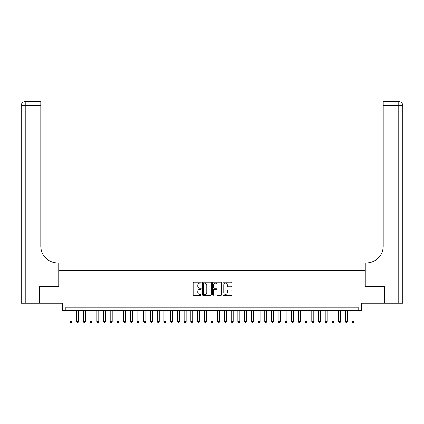 <?xml version="1.0" encoding="UTF-8"?>
<svg xmlns="http://www.w3.org/2000/svg" width="424" height="424" viewBox="0 0 424 424"><rect width="100%" height="100%" fill="white"/><g stroke="black" fill="none" stroke-linecap="round" stroke-linejoin="round"><path stroke-width="0.64" d="M201.252 282.638A0.461 0.461 0 0 0 200.785 282.172L193.779 282.172A0.657 0.657 0 0 0 193.121 282.834L193.121 294.707A0.657 0.657 0 0 0 193.779 295.364L200.785 295.364A0.461 0.461 0 0 0 201.252 294.903A0.461 0.461 0 0 0 200.785 294.442L199.879 294.442A2.109 2.109 0 0 1 197.769 292.332L197.769 291.341A2.109 2.109 0 0 1 199.879 289.232L200.785 289.232A0.461 0.461 0 0 0 201.252 288.771A0.461 0.461 0 0 0 200.785 288.309L199.879 288.309A2.109 2.109 0 0 1 197.769 286.2L197.769 285.209A2.109 2.109 0 0 1 199.879 283.099L200.785 283.099A0.461 0.461 0 0 0 201.252 282.638M231.276 286.825A0.657 0.657 0 0 0 231.933 286.163L231.933 282.834A0.657 0.657 0 0 0 231.276 282.172L223.49 282.172A0.657 0.657 0 0 0 222.833 282.834L222.833 294.707A0.657 0.657 0 0 0 223.49 295.364L231.276 295.364A0.657 0.657 0 0 0 231.933 294.707L231.933 290.684A0.657 0.657 0 0 0 231.276 290.021L227.942 290.021A0.657 0.657 0 0 0 227.285 290.684L227.285 292.677A1.765 1.765 0 0 1 225.52 294.442A1.765 1.765 0 0 1 223.755 292.677L223.755 284.864A1.765 1.765 0 0 1 225.52 283.099A1.765 1.765 0 0 1 227.285 284.864L227.285 286.163A0.657 0.657 0 0 0 227.942 286.825L231.276 286.825M358.148 310.606L361.508 310.606L361.508 303.218L384.526 303.218L384.526 286.417L365.202 286.417L365.202 270.289L58.798 270.289L58.798 286.417L39.474 286.417L39.474 303.218L62.492 303.218L62.492 310.606L358.148 310.606L358.148 307.246L65.853 307.246L65.853 310.606M211.422 282.834A0.657 0.657 0 0 0 210.765 282.172L202.979 282.172A0.657 0.657 0 0 0 202.322 282.834L202.322 294.707A0.657 0.657 0 0 0 202.979 295.364L210.765 295.364A0.657 0.657 0 0 0 211.422 294.707L211.422 282.834M213.235 282.172L221.021 282.172A0.657 0.657 0 0 1 221.678 282.834L221.678 294.707A0.657 0.657 0 0 1 221.021 295.364L217.687 295.364A0.657 0.657 0 0 1 217.03 294.707L217.03 289.894A0.657 0.657 0 0 0 216.367 289.232L214.162 289.232A0.657 0.657 0 0 0 213.5 289.894L213.5 294.903A0.461 0.461 0 0 1 213.039 295.364A0.461 0.461 0 0 1 212.578 294.903L212.578 282.834A0.657 0.657 0 0 1 213.235 282.172M203.706 283.099A0.461 0.461 0 0 0 203.244 283.561L203.244 293.98A0.461 0.461 0 0 0 203.706 294.442L204.665 294.442A2.109 2.109 0 0 0 206.774 292.332L206.774 285.209A2.109 2.109 0 0 0 204.665 283.099L203.706 283.099M217.03 284.896A1.765 1.765 0 0 0 215.265 283.131A1.765 1.765 0 0 0 213.5 284.896L213.5 287.647A0.657 0.657 0 0 0 214.162 288.309L216.367 288.309A0.657 0.657 0 0 0 217.03 287.647L217.03 284.896M69.88 310.606L69.88 321.493L71.9 321.493L71.9 310.606M71.9 321.493L71.396 322.367L70.389 322.367L69.88 321.493M39.273 286.417L58.729 286.417L58.729 262.901L57.585 262.901A16.801 16.801 0 0 1 40.789 246.1L40.789 105.666L25.233 105.666L25.233 303.218L39.273 303.218L39.273 286.417M25.233 303.218L21.2 303.218L21.2 105.666A4.033 4.033 0 0 1 25.233 101.633L40.789 101.633L40.789 105.666M57.585 262.901A16.801 16.801 0 0 1 40.789 246.1M25.233 101.633A4.033 4.033 0 0 0 21.2 105.666L25.233 105.666L25.233 101.633M398.767 303.218L398.767 101.633A4.033 4.033 0 0 1 402.8 105.666L402.8 303.218L384.727 303.218L384.727 286.417L365.271 286.417L365.271 262.901L366.416 262.901A16.801 16.801 0 0 0 383.211 246.1L383.211 101.633L398.767 101.633L383.211 101.633M366.416 262.901A16.801 16.801 0 0 0 383.211 246.1M76.601 310.606L76.601 321.493L78.62 321.493L78.62 310.606M78.62 321.493L78.117 322.367L77.104 322.367L76.601 321.493M83.321 310.606L83.321 321.493L85.335 321.493L85.335 310.606M85.335 321.493L84.832 322.367L83.825 322.367L83.321 321.493M90.042 310.606L90.042 321.493L92.056 321.493L92.056 310.606M92.056 321.493L91.552 322.367L90.545 322.367L90.042 321.493M96.762 310.606L96.762 321.493L98.776 321.493L98.776 310.606M98.776 321.493L98.273 322.367L97.266 322.367L96.762 321.493M103.483 310.606L103.483 321.493L105.497 321.493L105.497 310.606M105.497 321.493L104.993 322.367L103.986 322.367L103.483 321.493M110.198 310.606L110.198 321.493L112.217 321.493L112.217 310.606M112.217 321.493L111.713 322.367L110.701 322.367L110.198 321.493M116.918 310.606L116.918 321.493L118.937 321.493L118.937 310.606M118.937 321.493L118.428 322.367L117.422 322.367L116.918 321.493M123.638 310.606L123.638 321.493L125.652 321.493L125.652 310.606M125.652 321.493L125.149 322.367L124.142 322.367L123.638 321.493M130.359 310.606L130.359 321.493L132.373 321.493L132.373 310.606M132.373 321.493L131.869 322.367L130.862 322.367L130.359 321.493M137.079 310.606L137.079 321.493L139.093 321.493L139.093 310.606M139.093 321.493L138.59 322.367L137.583 322.367L137.079 321.493M143.8 310.606L143.8 321.493L145.814 321.493L145.814 310.606M145.814 321.493L145.31 322.367L144.303 322.367L143.8 321.493M150.515 310.606L150.515 321.493L152.534 321.493L152.534 310.606M152.534 321.493L152.031 322.367L151.018 322.367L150.515 321.493M157.235 310.606L157.235 321.493L159.254 321.493L159.254 310.606M159.254 321.493L158.746 322.367L157.739 322.367L157.235 321.493M163.956 310.606L163.956 321.493L165.969 321.493L165.969 310.606M165.969 321.493L165.466 322.367L164.459 322.367L163.956 321.493M170.676 310.606L170.676 321.493L172.69 321.493L172.69 310.606M172.69 321.493L172.186 322.367L171.179 322.367L170.676 321.493M177.396 310.606L177.396 321.493L179.41 321.493L179.41 310.606M179.41 321.493L178.907 322.367L177.9 322.367L177.396 321.493M184.117 310.606L184.117 321.493L186.131 321.493L186.131 310.606M186.131 321.493L185.627 322.367L184.62 322.367L184.117 321.493M190.832 310.606L190.832 321.493L192.851 321.493L192.851 310.606M192.851 321.493L192.348 322.367L191.335 322.367L190.832 321.493M197.552 310.606L197.552 321.493L199.572 321.493L199.572 310.606M199.572 321.493L199.063 322.367L198.056 322.367L197.552 321.493M204.273 310.606L204.273 321.493L206.287 321.493L206.287 310.606M206.287 321.493L205.783 322.367L204.776 322.367L204.273 321.493M210.993 310.606L210.993 321.493L213.007 321.493L213.007 310.606M213.007 321.493L212.504 322.367L211.497 322.367L210.993 321.493M217.713 310.606L217.713 321.493L219.727 321.493L219.727 310.606M219.727 321.493L219.224 322.367L218.217 322.367L217.713 321.493M224.429 310.606L224.429 321.493L226.448 321.493L226.448 310.606M226.448 321.493L225.944 322.367L224.937 322.367L224.429 321.493M231.149 310.606L231.149 321.493L233.168 321.493L233.168 310.606M233.168 321.493L232.665 322.367L231.652 322.367L231.149 321.493M237.869 310.606L237.869 321.493L239.883 321.493L239.883 310.606M239.883 321.493L239.38 322.367L238.373 322.367L237.869 321.493M244.59 310.606L244.59 321.493L246.604 321.493L246.604 310.606M246.604 321.493L246.1 322.367L245.093 322.367L244.59 321.493M251.31 310.606L251.31 321.493L253.324 321.493L253.324 310.606M253.324 321.493L252.821 322.367L251.814 322.367L251.31 321.493M258.031 310.606L258.031 321.493L260.045 321.493L260.045 310.606M260.045 321.493L259.541 322.367L258.534 322.367L258.031 321.493M264.746 310.606L264.746 321.493L266.765 321.493L266.765 310.606M266.765 321.493L266.261 322.367L265.254 322.367L264.746 321.493M271.466 310.606L271.466 321.493L273.485 321.493L273.485 310.606M273.485 321.493L272.982 322.367L271.969 322.367L271.466 321.493M278.186 310.606L278.186 321.493L280.2 321.493L280.2 310.606M280.2 321.493L279.697 322.367L278.69 322.367L278.186 321.493M284.907 310.606L284.907 321.493L286.921 321.493L286.921 310.606M286.921 321.493L286.417 322.367L285.41 322.367L284.907 321.493M291.627 310.606L291.627 321.493L293.641 321.493L293.641 310.606M293.641 321.493L293.138 322.367L292.131 322.367L291.627 321.493M298.348 310.606L298.348 321.493L300.362 321.493L300.362 310.606M300.362 321.493L299.858 322.367L298.851 322.367L298.348 321.493M305.063 310.606L305.063 321.493L307.082 321.493L307.082 310.606M307.082 321.493L306.579 322.367L305.572 322.367L305.063 321.493M311.783 310.606L311.783 321.493L313.802 321.493L313.802 310.606M313.802 321.493L313.299 322.367L312.287 322.367L311.783 321.493M318.504 310.606L318.504 321.493L320.518 321.493L320.518 310.606M320.518 321.493L320.014 322.367L319.007 322.367L318.504 321.493M325.224 310.606L325.224 321.493L327.238 321.493L327.238 310.606M327.238 321.493L326.734 322.367L325.727 322.367L325.224 321.493M331.944 310.606L331.944 321.493L333.958 321.493L333.958 310.606M333.958 321.493L333.455 322.367L332.448 322.367L331.944 321.493M338.665 310.606L338.665 321.493L340.679 321.493L340.679 310.606M340.679 321.493L340.175 322.367L339.168 322.367L338.665 321.493M345.38 310.606L345.38 321.493L347.399 321.493L347.399 310.606M347.399 321.493L346.896 322.367L345.883 322.367L345.38 321.493M352.1 310.606L352.1 321.493L354.12 321.493L354.12 310.606M354.12 321.493L353.611 322.367L352.604 322.367L352.1 321.493M402.8 105.666L383.211 105.666"/></g></svg>

